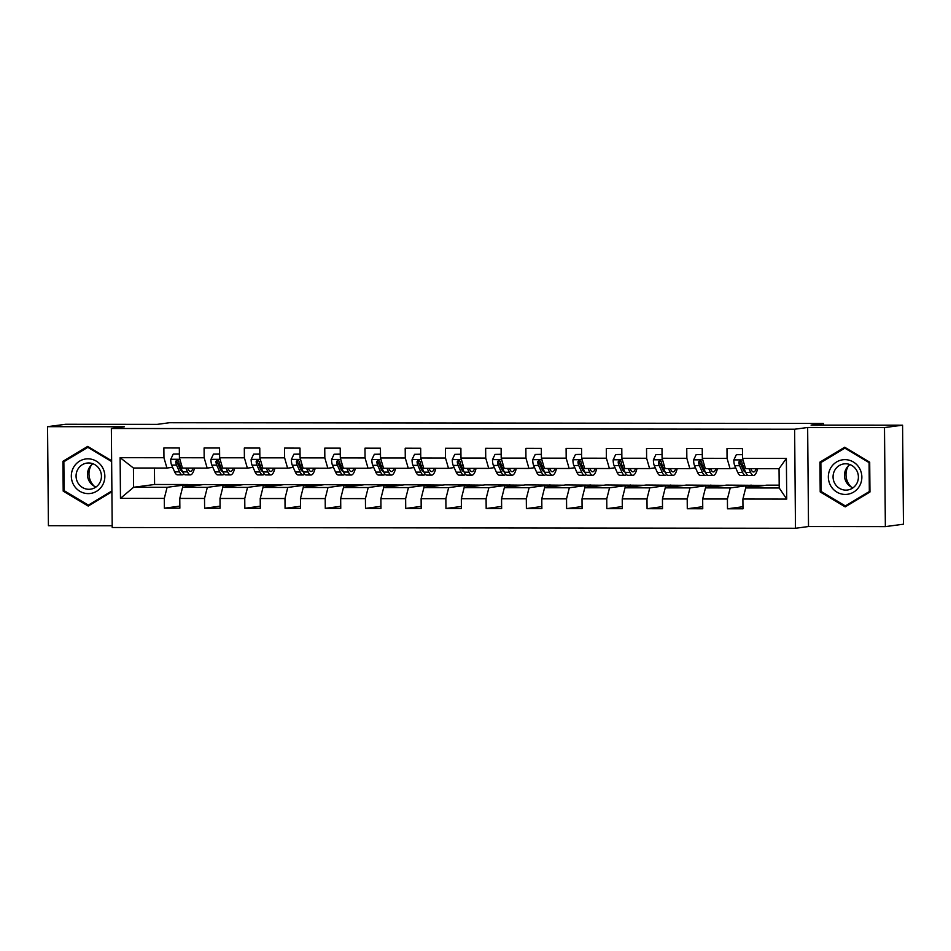 <?xml version="1.0" encoding="UTF-8"?>
<svg xmlns="http://www.w3.org/2000/svg" width="951" height="951" viewBox="0 0 951 951"><rect width="100%" height="100%" fill="white"/><g stroke="black" fill="none" stroke-linecap="round" stroke-linejoin="round"><path stroke-width="1.43" d="M885.357 526.616L903.45 524.203L902.582 425.18L884.489 427.581L807.649 427.498L794.62 429.234L795.488 528.269L808.516 526.533L885.357 526.616L884.489 427.581M794.62 429.234L111.35 428.497L112.218 527.52L795.488 528.269M111.35 428.497L124.391 426.761L47.55 426.678L48.418 525.713L112.206 525.772M47.55 426.678L65.643 424.277L157.177 424.372L169.48 422.731L823.364 423.445L811.048 425.085L902.582 425.18M779.19 485.165L766.684 485.153L745.691 487.946L779.214 487.982L779.047 468.712L745.525 468.677L742.541 458.358L742.446 448.587L726.98 448.563L727.063 458.334L702.313 458.311L702.23 448.539L686.753 448.527L686.848 458.299L662.086 458.263L662.003 448.492L646.537 448.48L646.621 458.251L621.871 458.227L621.788 448.456L606.31 448.432L606.393 458.204L581.643 458.18L581.56 448.408L566.095 448.397L566.178 458.168L541.428 458.132L541.333 448.361L525.867 448.349L525.951 458.12L501.201 458.097L501.118 448.325L485.64 448.301L485.735 458.073L460.973 458.049L460.89 448.278L445.425 448.266L445.508 458.037L420.758 458.002L420.675 448.242L405.197 448.218L405.281 457.99L380.531 457.966L380.448 448.194L364.982 448.171L365.065 457.942L340.315 457.918L340.22 448.147L324.755 448.135L324.838 457.906L300.088 457.871L300.005 448.111L284.527 448.087L284.622 457.859L259.861 457.835L259.778 448.064L244.312 448.04L244.395 457.811L219.645 457.788L219.562 448.016L204.085 448.004L204.168 457.776L179.418 457.74L179.335 447.98L163.869 447.957L163.952 457.728L120.123 457.681L120.468 498.36L133.592 487.281L167.103 487.316L188.096 484.523L154.585 484.487L133.592 487.281L133.425 468.011L120.123 457.681M742.541 458.358L786.37 458.406L786.727 499.085L742.897 499.037L742.981 508.809L727.503 508.785L742.957 506.728M120.468 498.36L164.309 498.407L164.392 508.179L179.858 508.191L179.775 498.431L204.524 498.455L204.608 508.226L220.085 508.238L220.002 498.467L244.752 498.49L244.835 508.262L260.301 508.286L260.217 498.514L284.979 498.538L285.062 508.31L300.528 508.321L300.445 498.562L325.194 498.586L325.278 508.357L340.755 508.369L340.672 498.597L365.422 498.621L365.505 508.393L380.971 508.416L380.887 498.645L405.637 498.669L405.72 508.44L421.198 508.452L421.115 498.693L445.864 498.716L445.948 508.488L461.413 508.5L461.33 498.728L486.092 498.752L486.175 508.523L501.641 508.547L501.557 498.776L526.307 498.8L526.39 508.571L541.868 508.583L541.785 498.823L566.534 498.847L566.618 508.619L582.083 508.63L582 498.859L606.75 498.883L606.833 508.654L622.311 508.678L622.227 498.906L646.977 498.93L647.06 508.702L662.526 508.714L662.443 498.942L687.204 498.978L687.288 508.749L702.753 508.761L702.67 498.99L727.42 499.013L727.503 508.785M702.313 458.311L705.297 468.629L730.059 468.653L735.717 467.904M742.053 467.06L743.254 466.905M751.219 485.129L730.225 487.922L705.476 487.899L726.469 485.105L764.687 485.414M730.059 468.653L727.063 458.334M727.42 499.013L730.225 487.922M702.67 498.99L705.476 487.899M662.086 458.263L665.082 468.581L689.832 468.617L695.49 467.856M701.838 467.012L703.039 466.858M710.991 485.093L689.998 487.887L665.248 487.863L686.242 485.069L724.472 485.379M689.832 468.617L686.848 458.299M687.204 498.978L689.998 487.887M662.443 498.942L665.248 487.863M621.871 458.227L624.855 468.546L649.604 468.57L655.275 467.821M661.611 466.977L662.811 466.81M670.776 485.046L649.783 487.839L625.021 487.815L646.014 485.022L684.245 485.331M649.604 468.57L646.621 458.251M646.977 498.93L649.783 487.839M622.227 498.906L625.021 487.815M581.643 458.18L584.639 468.498L609.389 468.522L615.047 467.773M621.383 466.929L622.596 466.775M630.549 485.01L609.555 487.792L584.806 487.768L605.799 484.974L644.029 485.283M609.389 468.522L606.393 458.204M606.75 498.883L609.555 487.792M582 498.859L584.806 487.768M541.428 458.132L544.412 468.451L569.162 468.486L574.832 467.726M581.168 466.882L582.369 466.727M590.321 484.962L569.328 487.756L544.578 487.732L565.572 484.939L603.802 485.248M569.162 468.486L566.178 458.168M566.534 498.847L569.328 487.756M541.785 498.823L544.578 487.732M501.201 458.097L504.185 468.415L528.946 468.439L534.605 467.69M540.941 466.846L542.141 466.679M550.106 484.915L529.113 487.708L504.363 487.685L525.356 484.891L563.574 485.2M528.946 468.439L525.951 458.12M526.307 498.8L529.113 487.708M501.557 498.776L504.363 487.685M460.973 458.049L463.969 468.368L488.719 468.391L494.377 467.642M500.725 466.798L501.926 466.644M509.879 484.879L488.885 487.661L464.136 487.637L485.129 484.844L523.359 485.153M488.719 468.391L485.735 458.073M486.092 498.752L488.885 487.661M461.33 498.728L464.136 487.637M420.758 458.002L423.742 468.32L448.492 468.356L454.162 467.595M460.498 466.751L461.699 466.596M469.663 484.832L448.67 487.625L423.908 487.601L444.902 484.808L483.132 485.117M448.492 468.356L445.508 458.037M445.864 498.716L448.67 487.625M421.115 498.693L423.908 487.601M380.531 457.966L383.526 468.284L408.276 468.308L413.935 467.559M420.271 466.715L421.483 466.549M429.436 484.784L408.443 487.578L383.693 487.554L404.686 484.76L442.916 485.069M408.276 468.308L405.281 457.99M405.637 498.669L408.443 487.578M380.887 498.645L383.693 487.554M340.315 457.918L343.299 468.237L368.049 468.261L373.719 467.512M380.055 466.668L381.256 466.513M389.209 484.748L368.215 487.53L343.466 487.506L364.459 484.713L402.689 485.022M368.049 468.261L365.065 457.942M365.422 498.621L368.215 487.53M340.672 498.597L343.466 487.506M300.088 457.871L303.072 468.189L327.833 468.225L333.492 467.464M339.828 466.62L341.029 466.465M348.993 484.701L328 487.494L303.25 487.471L324.243 484.677L362.462 484.986M327.833 468.225L324.838 457.906M325.194 498.586L328 487.494M300.445 498.562L303.25 487.471M259.861 457.835L262.856 468.154L287.606 468.177L293.265 467.428M299.613 466.584L300.813 466.418M308.766 484.653L287.773 487.447L263.023 487.423L284.016 484.63L322.246 484.939M287.606 468.177L284.622 457.859M284.979 498.538L287.773 487.447M260.217 498.514L263.023 487.423M219.645 457.788L222.629 468.106L247.379 468.13L253.049 467.381M259.385 466.537L260.586 466.382M268.551 484.618L247.557 487.399L222.796 487.376L243.789 484.582L282.019 484.891M247.379 468.13L244.395 457.811M244.752 498.49L247.557 487.399M220.002 498.467L222.796 487.376M179.418 457.74L182.414 468.058L207.163 468.094L212.822 467.333M219.158 466.489L220.37 466.335M228.323 484.57L207.33 487.364L182.58 487.34L203.573 484.546L241.804 484.855M207.163 468.094L204.168 457.776M204.524 498.455L207.33 487.364M179.775 498.431L182.58 487.34M133.425 468.011L166.936 468.047L172.606 467.298M178.943 466.454L180.143 466.287M166.936 468.047L163.952 457.728M164.309 498.407L167.103 487.316M823.376 425.097L823.364 423.445M154.442 468.035L154.585 484.487M182.687 487.316L182.675 485.509L188.096 484.523M188.108 484.796L201.576 484.808M786.727 499.085L779.214 487.982M779.047 468.712L786.37 458.406M742.897 499.037L745.691 487.946M164.392 508.179L179.846 506.122M182.675 485.509L196.144 485.533M222.914 487.364L222.891 485.557L228.323 484.832M222.891 485.557L236.371 485.569M204.608 508.226L220.061 506.17M263.13 487.411L263.118 485.604L268.551 484.879M263.118 485.604L276.586 485.616M244.835 508.262L260.289 506.205M303.357 487.447L303.345 485.64L308.766 484.927M303.345 485.64L316.814 485.664M285.062 508.31L300.516 506.253M343.584 487.494L343.561 485.688L348.993 484.962M343.561 485.688L357.041 485.699M325.278 508.357L340.731 506.301M383.8 487.542L383.788 485.735L389.221 485.01M383.788 485.735L397.256 485.747M365.505 508.393L380.959 506.336M424.027 487.578L424.003 485.771L429.436 485.058M424.003 485.771L437.484 485.795M405.72 508.44L421.174 506.384M464.243 487.625L464.231 485.818L469.663 485.093M464.231 485.818L477.699 485.83M445.948 508.488L461.401 506.431M504.47 487.673L504.458 485.866L509.879 485.141M504.458 485.866L517.926 485.878M486.175 508.523L501.629 506.467M544.697 487.708L544.673 485.902L550.106 485.188M544.673 485.902L558.154 485.925M526.39 508.571L541.844 506.514M584.913 487.756L584.901 485.949L590.333 485.224M584.901 485.949L598.369 485.961M566.618 508.619L582.071 506.562M625.14 487.804L625.116 485.997L630.549 485.272M625.116 485.997L638.596 486.009M606.833 508.654L622.287 506.598M665.355 487.839L665.343 486.032L670.776 485.319M665.343 486.032L678.812 486.056M647.06 508.702L662.514 506.645M705.583 487.887L705.571 486.08L710.991 485.355M705.571 486.08L719.039 486.092M687.288 508.749L702.741 506.693M745.81 487.934L745.786 486.127L751.219 485.402M745.786 486.127L759.267 486.139M111.636 460.724L87.682 446.411L62.932 461.294L63.194 491.12L88.205 506.063L111.909 491.81M807.649 427.498L808.516 526.533M869.701 462.174L844.69 447.232L819.94 462.115L820.202 491.94L845.213 506.883L869.963 492L869.701 462.174M64.609 490.93L63.194 491.12M65.072 461.021L62.932 461.294M821.616 491.75L820.202 491.94M822.08 461.829L819.94 462.115M179.394 454.067L173.237 454.067L170.704 459.416A7.097 1.914 90.1 0 0 171.62 465.098L174.639 471.874A20.482 5.54 90.1 0 0 177.504 474.834L182.402 474.846A20.482 5.54 90.1 0 0 183.959 474.026M179.965 468.748A17.011 4.6 90.1 0 0 180.535 467.179M185.837 468.07L187.537 471.886A20.482 5.54 90.1 0 0 190.402 474.858A20.482 5.54 90.1 0 0 194.527 468.082M187.644 468.07L188.025 468.914A17.011 4.6 90.1 0 0 190.402 471.375A17.011 4.6 90.1 0 0 193.124 468.07M179.382 453.948L173.237 454.067M190.402 474.858L185.504 474.846A20.482 5.54 -89.9 0 1 182.64 471.886L179.608 465.098A7.097 1.914 -89.9 0 1 178.8 461.413L176.993 459.832L175.709 461.413A7.097 1.914 90.1 0 0 176.517 465.098L179.537 471.886A20.482 5.54 90.1 0 0 182.402 474.846M182.402 471.363A17.011 4.6 -89.9 0 1 180.036 468.902L177.017 462.127A3.614 0.975 -89.9 0 1 176.755 461.271L175.709 461.413M187.953 468.76A17.011 4.6 90.1 0 0 188.227 468.07M94.244 486.211A16.738 16.108 82.4 0 1 91.07 465.574A16.738 16.108 82.4 0 1 91.427 464.968M102.684 484.927A17.403 16.749 -97.6 0 0 96.336 461.164A17.403 16.749 -97.6 0 0 73.5 467.5A17.403 16.749 -97.6 0 0 79.848 491.275A17.403 16.749 -97.6 0 0 102.684 484.927M99.796 482.728A13.183 12.684 -97.6 0 0 87.017 463.066A13.183 12.684 -97.6 0 0 78.255 483.417A13.183 12.684 -97.6 0 0 99.796 482.728M92.913 463.731A13.183 12.684 -97.6 0 0 96.003 487.019M111.897 490.954L88.348 505.112L64.109 490.645L63.86 461.746L87.837 447.327L111.647 461.544M88.954 447.172L87.837 447.327M90.19 504.874L88.348 505.112M851.264 487.031A16.738 16.108 82.4 0 1 848.435 465.788M844.952 459.642A17.403 16.749 -97.6 0 0 828.345 477.022A17.403 16.749 -97.6 0 0 845.249 494.437A17.403 16.749 -97.6 0 0 861.856 477.057A17.403 16.749 -97.6 0 0 844.952 459.642M845.641 463.779A13.183 12.684 -97.6 0 0 833.1 477.782A13.183 12.684 -97.6 0 0 847.496 490.015A13.183 12.684 -97.6 0 0 845.641 463.779M849.921 464.552A13.183 12.684 -97.6 0 0 853.011 487.839M869.333 491.512L845.356 505.932L821.117 491.465L820.868 462.566L844.845 448.147L869.083 462.614L869.333 491.512L869.963 491.429M847.198 505.694L845.356 505.932M845.962 447.992L844.845 448.147M869.713 462.531L869.083 462.614M219.61 454.114L213.464 454.102L210.932 459.452A7.097 1.914 90.1 0 0 211.847 465.134L214.867 471.922A20.482 5.54 90.1 0 0 217.731 474.882L222.629 474.894A20.482 5.54 90.1 0 0 224.174 474.074M220.18 468.795A17.011 4.6 90.1 0 0 220.763 467.214M226.053 468.106L227.753 471.934A20.482 5.54 90.1 0 0 230.618 474.894A20.482 5.54 90.1 0 0 234.742 468.118M227.871 468.118L228.252 468.95A17.011 4.6 90.1 0 0 230.629 471.411A17.011 4.6 90.1 0 0 233.352 468.118M219.61 453.984L213.464 454.102M230.618 474.894L225.72 474.894A20.482 5.54 -89.9 0 1 222.855 471.922L219.836 465.146A7.097 1.914 -89.9 0 1 219.027 461.461L217.22 459.868L215.936 461.461A7.097 1.914 90.1 0 0 216.745 465.146L219.764 471.922A20.482 5.54 90.1 0 0 222.629 474.894M222.629 471.411A17.011 4.6 -89.9 0 1 220.252 468.95L217.232 462.162A3.614 0.975 -89.9 0 1 216.971 461.318L215.936 461.461M228.181 468.807A17.011 4.6 90.1 0 0 228.454 468.118M259.837 454.162L253.679 454.15L251.147 459.499A7.097 1.914 90.1 0 0 252.063 465.182L255.082 471.958A20.482 5.54 90.1 0 0 257.959 474.929L262.856 474.929A20.482 5.54 90.1 0 0 264.402 474.121M260.408 468.831A17.011 4.6 90.1 0 0 260.978 467.262M266.28 468.154L267.98 471.981A20.482 5.54 90.1 0 0 270.845 474.941A20.482 5.54 90.1 0 0 274.97 468.165M268.099 468.154L268.467 468.998A17.011 4.6 90.1 0 0 270.845 471.458A17.011 4.6 90.1 0 0 273.579 468.165M259.837 454.031L253.679 454.15M270.845 474.941L265.947 474.941A20.482 5.54 -89.9 0 1 263.082 471.969L260.063 465.194A7.097 1.914 -89.9 0 1 259.254 461.508L257.448 459.915L256.152 461.497A7.097 1.914 90.1 0 0 256.96 465.182L259.992 471.969A20.482 5.54 90.1 0 0 262.856 474.929M262.845 471.446A17.011 4.6 -89.9 0 1 260.479 468.986L257.459 462.21A3.614 0.975 -89.9 0 1 257.198 461.366L256.152 461.497M268.396 468.843A17.011 4.6 90.1 0 0 268.681 468.154M300.052 454.198L293.907 454.198L291.375 459.547A7.097 1.914 90.1 0 0 292.29 465.229L295.309 472.005A20.482 5.54 90.1 0 0 298.174 474.965L303.072 474.977A20.482 5.54 90.1 0 0 304.617 474.157M300.635 468.879A17.011 4.6 90.1 0 0 301.205 467.31M306.495 468.201L308.195 472.017A20.482 5.54 90.1 0 0 311.072 474.989A20.482 5.54 90.1 0 0 315.197 468.213M308.314 468.201L308.695 469.045A17.011 4.6 90.1 0 0 311.072 471.506A17.011 4.6 90.1 0 0 313.794 468.201M300.052 454.079L293.907 454.198M311.072 474.989L306.163 474.977A20.482 5.54 -89.9 0 1 303.298 472.017L300.278 465.229A7.097 1.914 -89.9 0 1 299.47 461.544L297.663 459.963L296.379 461.544A7.097 1.914 90.1 0 0 297.188 465.229L300.207 472.017A20.482 5.54 90.1 0 0 303.072 474.977M303.072 471.494A17.011 4.6 -89.9 0 1 300.694 469.033L297.675 462.257A3.614 0.975 -89.9 0 1 297.425 461.401L296.379 461.544M308.623 468.891A17.011 4.6 90.1 0 0 308.897 468.201M340.28 454.245L334.122 454.233L331.59 459.583A7.097 1.914 90.1 0 0 332.517 465.265L335.537 472.053A20.482 5.54 90.1 0 0 338.401 475.013L343.299 475.024A20.482 5.54 90.1 0 0 344.844 474.204M340.85 468.926A17.011 4.6 90.1 0 0 341.433 467.345M346.723 468.237L348.423 472.065A20.482 5.54 90.1 0 0 351.288 475.024A20.482 5.54 90.1 0 0 355.412 468.249M348.541 468.249L348.91 469.081A17.011 4.6 90.1 0 0 351.299 471.541A17.011 4.6 90.1 0 0 354.022 468.249M340.28 454.114L334.122 454.233M351.288 475.024L346.39 475.024A20.482 5.54 -89.9 0 1 343.525 472.053L340.506 465.277A7.097 1.914 -89.9 0 1 339.697 461.592L337.89 459.999L336.606 461.592A7.097 1.914 90.1 0 0 337.415 465.277L340.434 472.053A20.482 5.54 90.1 0 0 343.299 475.024M343.287 471.541A17.011 4.6 -89.9 0 1 340.922 469.081L337.902 462.293A3.614 0.975 -89.9 0 1 337.641 461.449L336.606 461.592M348.851 468.938A17.011 4.6 90.1 0 0 349.124 468.249M380.507 454.293L374.349 454.281L371.817 459.63A7.097 1.914 90.1 0 0 372.733 465.312L375.752 472.088A20.482 5.54 90.1 0 0 378.617 475.06L383.515 475.06A20.482 5.54 90.1 0 0 385.072 474.252M381.078 468.962A17.011 4.6 90.1 0 0 381.648 467.393M386.95 468.284L388.65 472.112A20.482 5.54 90.1 0 0 391.515 475.072A20.482 5.54 90.1 0 0 395.64 468.296M388.757 468.284L389.137 469.128A17.011 4.6 90.1 0 0 391.515 471.589A17.011 4.6 90.1 0 0 394.237 468.296M380.495 454.162L374.349 454.281M391.515 475.072L386.617 475.06A20.482 5.54 -89.9 0 1 383.752 472.1L380.721 465.324A7.097 1.914 -89.9 0 1 379.913 461.639L378.106 460.046L376.822 461.627A7.097 1.914 90.1 0 0 377.63 465.312L380.65 472.1A20.482 5.54 90.1 0 0 383.515 475.06M383.515 471.577A17.011 4.6 -89.9 0 1 381.149 469.116L378.129 462.341A3.614 0.975 -89.9 0 1 377.868 461.497L376.822 461.627M389.066 468.974A17.011 4.6 90.1 0 0 389.339 468.284M420.722 454.328L414.577 454.328L412.045 459.678A7.097 1.914 90.1 0 0 412.96 465.36L415.979 472.136A20.482 5.54 90.1 0 0 418.844 475.096L423.742 475.108A20.482 5.54 90.1 0 0 425.287 474.287M421.293 469.009A17.011 4.6 90.1 0 0 421.875 467.44M427.165 468.332L428.865 472.148A20.482 5.54 90.1 0 0 431.73 475.12A20.482 5.54 90.1 0 0 435.855 468.344M428.984 468.332L429.365 469.176A17.011 4.6 90.1 0 0 431.742 471.637A17.011 4.6 90.1 0 0 434.464 468.332M420.722 454.209L414.577 454.328M431.73 475.12L426.833 475.108A20.482 5.54 -89.9 0 1 423.968 472.148L420.948 465.36A7.097 1.914 -89.9 0 1 420.14 461.675L418.333 460.094L417.049 461.675A7.097 1.914 90.1 0 0 417.858 465.36L420.877 472.136A20.482 5.54 90.1 0 0 423.742 475.108M423.742 471.625A17.011 4.6 -89.9 0 1 421.364 469.164L418.345 462.388A3.614 0.975 -89.9 0 1 418.083 461.532L417.049 461.675M429.293 469.021A17.011 4.6 90.1 0 0 429.567 468.332M460.95 454.376L454.792 454.364L452.26 459.713A7.097 1.914 90.1 0 0 453.175 465.396L456.195 472.183A20.482 5.54 90.1 0 0 459.071 475.143L463.969 475.155A20.482 5.54 90.1 0 0 465.514 474.335M461.52 469.057A17.011 4.6 90.1 0 0 462.091 467.476M467.393 468.368L469.093 472.195A20.482 5.54 90.1 0 0 471.958 475.155A20.482 5.54 90.1 0 0 476.082 468.379M469.212 468.379L469.58 469.212A17.011 4.6 90.1 0 0 471.958 471.672A17.011 4.6 90.1 0 0 474.692 468.379M460.95 454.245L454.792 454.364M471.958 475.155L467.06 475.155A20.482 5.54 -89.9 0 1 464.195 472.183L461.176 465.408A7.097 1.914 -89.9 0 1 460.367 461.722L458.56 460.129L457.265 461.722A7.097 1.914 90.1 0 0 458.073 465.408L461.104 472.183A20.482 5.54 90.1 0 0 463.969 475.155M463.957 471.672A17.011 4.6 -89.9 0 1 461.592 469.212L458.572 462.424A3.614 0.975 -89.9 0 1 458.311 461.58L457.265 461.722M469.509 469.069A17.011 4.6 90.1 0 0 469.794 468.379M501.165 454.423L495.019 454.412L492.487 459.761A7.097 1.914 90.1 0 0 493.403 465.443L496.422 472.219A20.482 5.54 90.1 0 0 499.287 475.191L504.185 475.191A20.482 5.54 90.1 0 0 505.73 474.383M501.748 469.093A17.011 4.6 90.1 0 0 502.318 467.523M507.608 468.415L509.308 472.243A20.482 5.54 90.1 0 0 512.185 475.203A20.482 5.54 90.1 0 0 516.31 468.427M509.427 468.415L509.807 469.259A17.011 4.6 90.1 0 0 512.185 471.72A17.011 4.6 90.1 0 0 514.907 468.427M501.165 454.293L495.019 454.412M512.185 475.203L507.275 475.191A20.482 5.54 -89.9 0 1 504.41 472.231L501.391 465.455A7.097 1.914 -89.9 0 1 500.583 461.77L498.776 460.177L497.492 461.758A7.097 1.914 90.1 0 0 498.3 465.443L501.32 472.231A20.482 5.54 90.1 0 0 504.185 475.191M504.185 471.708A17.011 4.6 -89.9 0 1 501.807 469.247L498.788 462.471A3.614 0.975 -89.9 0 1 498.538 461.627L497.492 461.758M509.736 469.105A17.011 4.6 90.1 0 0 510.009 468.415M541.392 454.459L535.235 454.459L532.703 459.808A7.097 1.914 90.1 0 0 533.63 465.491L536.649 472.267A20.482 5.54 90.1 0 0 539.514 475.227L544.412 475.238A20.482 5.54 90.1 0 0 545.957 474.418M541.963 469.14A17.011 4.6 90.1 0 0 542.545 467.571M547.835 468.463L549.535 472.278A20.482 5.54 90.1 0 0 552.4 475.25A20.482 5.54 90.1 0 0 556.525 468.474M549.654 468.463L550.023 469.307A17.011 4.6 90.1 0 0 552.412 471.767A17.011 4.6 90.1 0 0 555.134 468.463M541.392 454.34L535.235 454.459M552.4 475.25L547.503 475.238A20.482 5.54 -89.9 0 1 544.638 472.278L541.618 465.491A7.097 1.914 -89.9 0 1 540.81 461.806L539.003 460.225L537.719 461.806A7.097 1.914 90.1 0 0 538.528 465.491L541.547 472.267A20.482 5.54 90.1 0 0 544.412 475.238M544.4 471.755A17.011 4.6 -89.9 0 1 542.034 469.295L539.015 462.519A3.614 0.975 -89.9 0 1 538.753 461.663L537.719 461.806M549.963 469.152A17.011 4.6 90.1 0 0 550.237 468.463M581.62 454.507L575.462 454.495L572.93 459.844A7.097 1.914 90.1 0 0 573.845 465.526L576.865 472.314A20.482 5.54 90.1 0 0 579.73 475.274L584.627 475.286A20.482 5.54 90.1 0 0 586.185 474.466M582.19 469.188A17.011 4.6 90.1 0 0 582.761 467.607M588.063 468.498L589.763 472.326A20.482 5.54 90.1 0 0 592.628 475.286A20.482 5.54 90.1 0 0 596.752 468.51M589.87 468.51L590.25 469.342A17.011 4.6 90.1 0 0 592.628 471.803A17.011 4.6 90.1 0 0 595.35 468.51M581.608 454.376L575.462 454.495M592.628 475.286L587.73 475.286A20.482 5.54 -89.9 0 1 584.865 472.314L581.834 465.538A7.097 1.914 -89.9 0 1 581.025 461.853L579.218 460.26L577.935 461.853A7.097 1.914 90.1 0 0 578.743 465.538L581.762 472.314A20.482 5.54 90.1 0 0 584.627 475.286M584.627 471.803A17.011 4.6 -89.9 0 1 582.262 469.342L579.242 462.555A3.614 0.975 -89.9 0 1 578.981 461.71L577.935 461.853M590.179 469.2A17.011 4.6 90.1 0 0 590.452 468.51M621.835 454.554L615.689 454.542L613.157 459.892A7.097 1.914 90.1 0 0 614.073 465.574L617.092 472.35A20.482 5.54 90.1 0 0 619.957 475.322L624.855 475.322A20.482 5.54 90.1 0 0 626.4 474.513M622.406 469.223A17.011 4.6 90.1 0 0 622.988 467.654M628.278 468.546L629.978 472.374A20.482 5.54 90.1 0 0 632.843 475.334A20.482 5.54 90.1 0 0 636.968 468.558M630.097 468.546L630.477 469.39A17.011 4.6 90.1 0 0 632.855 471.851A17.011 4.6 90.1 0 0 635.577 468.558M621.835 454.423L615.689 454.542M632.843 475.334L627.945 475.322A20.482 5.54 -89.9 0 1 625.08 472.362L622.061 465.586A7.097 1.914 -89.9 0 1 621.253 461.901L619.446 460.308L618.162 461.889A7.097 1.914 90.1 0 0 618.97 465.574L621.99 472.362A20.482 5.54 90.1 0 0 624.855 475.322M624.855 471.839A17.011 4.6 -89.9 0 1 622.477 469.378L619.458 462.602A3.614 0.975 -89.9 0 1 619.196 461.758L618.162 461.889M630.406 469.235A17.011 4.6 90.1 0 0 630.679 468.546M662.062 454.59L655.905 454.59L653.373 459.939A7.097 1.914 90.1 0 0 654.288 465.621L657.307 472.397A20.482 5.54 90.1 0 0 660.184 475.357L665.082 475.369A20.482 5.54 90.1 0 0 666.627 474.549M662.633 469.271A17.011 4.6 90.1 0 0 663.204 467.702M668.505 468.593L670.205 472.409A20.482 5.54 90.1 0 0 673.07 475.381A20.482 5.54 90.1 0 0 677.195 468.605M670.324 468.593L670.693 469.437A17.011 4.6 90.1 0 0 673.07 471.898A17.011 4.6 90.1 0 0 675.804 468.593M662.062 454.471L655.905 454.59M673.07 475.381L668.173 475.369A20.482 5.54 -89.9 0 1 665.308 472.409L662.288 465.621A7.097 1.914 -89.9 0 1 661.48 461.936L659.673 460.355L658.377 461.936A7.097 1.914 90.1 0 0 659.186 465.621L662.217 472.397A20.482 5.54 90.1 0 0 665.082 475.369M665.07 471.886A17.011 4.6 -89.9 0 1 662.704 469.425L659.685 462.65A3.614 0.975 -89.9 0 1 659.423 461.794L658.377 461.936M670.621 469.283A17.011 4.6 90.1 0 0 670.907 468.593M702.278 454.637L696.132 454.626L693.6 459.975A7.097 1.914 90.1 0 0 694.515 465.657L697.535 472.445A20.482 5.54 90.1 0 0 700.4 475.405L705.297 475.417A20.482 5.54 90.1 0 0 706.843 474.597M702.86 469.319A17.011 4.6 90.1 0 0 703.431 467.737M708.721 468.629L710.421 472.457A20.482 5.54 90.1 0 0 713.298 475.417A20.482 5.54 90.1 0 0 717.423 468.641M710.54 468.641L710.92 469.473A17.011 4.6 90.1 0 0 713.298 471.934A17.011 4.6 90.1 0 0 716.02 468.641M702.278 454.507L696.132 454.626M713.298 475.417L708.388 475.417A20.482 5.54 -89.9 0 1 705.523 472.445L702.504 465.669A7.097 1.914 -89.9 0 1 701.695 461.984L699.888 460.391L698.605 461.984A7.097 1.914 90.1 0 0 699.413 465.669L702.432 472.445A20.482 5.54 90.1 0 0 705.297 475.417M705.297 471.934A17.011 4.6 -89.9 0 1 702.92 469.473L699.9 462.685A3.614 0.975 -89.9 0 1 699.651 461.841L698.605 461.984M710.849 469.319A17.011 4.6 90.1 0 0 711.122 468.641M742.505 454.685L736.347 454.673L733.815 460.022A7.097 1.914 90.1 0 0 734.743 465.705L737.762 472.481A20.482 5.54 90.1 0 0 740.627 475.452L745.525 475.452A20.482 5.54 90.1 0 0 747.07 474.644M743.076 469.354A17.011 4.6 90.1 0 0 743.658 467.785M748.948 468.677L750.648 472.504A20.482 5.54 90.1 0 0 753.513 475.464A20.482 5.54 90.1 0 0 757.638 468.688M750.767 468.677L751.135 469.521A17.011 4.6 90.1 0 0 753.525 471.981A17.011 4.6 90.1 0 0 756.247 468.688M742.505 454.554L736.347 454.673M753.513 475.464L748.615 475.452A20.482 5.54 -89.9 0 1 745.75 472.492L742.731 465.717A7.097 1.914 -89.9 0 1 741.923 462.031L740.116 460.439L738.832 462.02A7.097 1.914 90.1 0 0 739.64 465.705L742.66 472.492A20.482 5.54 90.1 0 0 745.525 475.452M745.513 471.969A17.011 4.6 -89.9 0 1 743.147 469.509L740.128 462.733A3.614 0.975 -89.9 0 1 739.866 461.889L738.832 462.02M751.076 469.366A17.011 4.6 90.1 0 0 751.349 468.677M179.87 459.285L170.764 459.274M179.537 471.886L174.639 471.874M187.537 471.886L182.64 471.886M176.517 465.098L171.62 465.098M181.558 465.11L179.608 465.098M220.085 459.333L210.991 459.321M219.764 471.922L214.867 471.922M227.753 471.934L222.855 471.922M216.745 465.146L211.847 465.134M221.773 465.146L219.836 465.146M260.312 459.381L251.219 459.369M259.992 471.969L255.082 471.958M267.98 471.981L263.082 471.969M256.96 465.182L252.063 465.182M262 465.194L260.063 465.194M300.54 459.416L291.434 459.404M300.207 472.017L295.309 472.005M308.195 472.017L303.298 472.017M297.188 465.229L292.29 465.229M302.216 465.241L300.278 465.229M340.755 459.464L331.661 459.452M340.434 472.053L335.537 472.053M348.423 472.065L343.525 472.053M337.415 465.277L332.517 465.265M342.443 465.277L340.506 465.277M380.982 459.511L371.877 459.499M380.65 472.1L375.752 472.088M388.65 472.112L383.752 472.1M377.63 465.312L372.733 465.312M382.671 465.324L380.721 465.324M421.198 459.547L412.104 459.535M420.877 472.136L415.979 472.136M428.865 472.148L423.968 472.148M417.858 465.36L412.96 465.36M422.886 465.372L420.948 465.36M461.425 459.595L452.331 459.583M461.104 472.183L456.195 472.183M469.093 472.195L464.195 472.183M458.073 465.408L453.175 465.396M463.113 465.408L461.176 465.408M501.652 459.642L492.547 459.63M501.32 472.231L496.422 472.219M509.308 472.243L504.41 472.231M498.3 465.443L493.403 465.443M503.329 465.455L501.391 465.455M541.868 459.678L532.774 459.666M541.547 472.267L536.649 472.267M549.535 472.278L544.638 472.278M538.528 465.491L533.63 465.491M543.556 465.503L541.618 465.491M582.095 459.725L572.989 459.713M581.762 472.314L576.865 472.314M589.763 472.326L584.865 472.314M578.743 465.538L573.845 465.526M583.783 465.538L581.834 465.538M622.311 459.773L613.217 459.761M621.99 472.362L617.092 472.35M629.978 472.374L625.08 472.362M618.97 465.574L614.073 465.574M623.999 465.586L622.061 465.586M662.538 459.808L653.444 459.797M662.217 472.397L657.307 472.397M670.205 472.409L665.308 472.409M659.186 465.621L654.288 465.621M664.226 465.633L662.288 465.621M702.765 459.856L693.659 459.844M702.432 472.445L697.535 472.445M710.421 472.457L705.523 472.445M699.413 465.669L694.515 465.657M704.441 465.669L702.504 465.669M742.981 459.904L733.887 459.892M742.66 472.492L737.762 472.481M750.648 472.504L745.75 472.492M739.64 465.705L734.743 465.705M744.669 465.717L742.731 465.717"/></g></svg>
